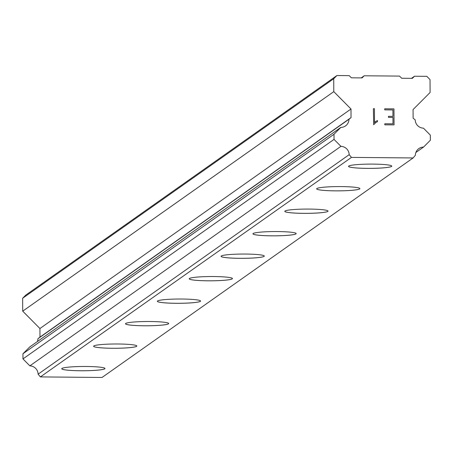 <?xml version="1.0" encoding="UTF-8"?>
<svg xmlns="http://www.w3.org/2000/svg" width="453" height="453" viewBox="0 0 453 453"><rect width="100%" height="100%" fill="white"/><g stroke="black" fill="none" stroke-linecap="round" stroke-linejoin="round"><path stroke-width="0.68" d="M391.766 166.121A21.619 2.146 -0.3 0 1 391.551 166.415A21.619 2.146 -0.3 0 1 368.685 168.374A21.619 2.146 -0.3 0 1 348.533 166.347M391.551 166.432A21.619 2.146 -0.3 0 1 368.634 168.391A21.619 2.146 -0.3 0 1 348.533 166.359A21.619 2.146 -0.3 0 1 348.742 166.053A21.619 2.146 -0.3 0 1 371.664 164.094A21.619 2.146 -0.3 0 1 391.766 166.132A21.619 2.146 -0.3 0 1 391.551 166.432M359.688 188.901A21.619 2.146 -0.3 0 1 336.822 190.86A21.619 2.146 -0.3 0 1 316.664 188.833A21.619 2.146 -0.3 0 1 316.879 188.539A21.619 2.146 -0.3 0 1 339.795 186.579A21.619 2.146 -0.3 0 1 359.897 188.618A21.619 2.146 -0.3 0 1 359.688 188.901M359.897 188.618A21.619 2.146 -0.3 0 1 359.688 188.918A21.619 2.146 -0.3 0 1 336.766 190.877A21.619 2.146 -0.3 0 1 316.664 188.844M327.819 211.387A21.619 2.146 -0.3 0 1 304.954 213.346A21.619 2.146 -0.3 0 1 284.801 211.319A21.619 2.146 -0.3 0 1 285.011 211.024A21.619 2.146 -0.3 0 1 307.932 209.065A21.619 2.146 -0.3 0 1 328.034 211.104A21.619 2.146 -0.3 0 1 327.819 211.387M328.034 211.104A21.619 2.146 -0.3 0 1 327.819 211.409A21.619 2.146 -0.3 0 1 304.903 213.369A21.619 2.146 -0.3 0 1 284.801 211.33M295.956 233.873A21.619 2.146 -0.3 0 1 273.091 235.832A21.619 2.146 -0.3 0 1 252.933 233.805A21.619 2.146 -0.3 0 1 253.148 233.51A21.619 2.146 -0.3 0 1 276.064 231.551A21.619 2.146 -0.3 0 1 296.166 233.589A21.619 2.146 -0.3 0 1 295.956 233.873M296.166 233.589A21.619 2.146 -0.3 0 1 295.956 233.895A21.619 2.146 -0.3 0 1 273.034 235.854A21.619 2.146 -0.3 0 1 252.933 233.816M264.303 256.064A21.619 2.146 -0.3 0 1 264.088 256.358A21.619 2.146 -0.3 0 1 241.223 258.318A21.619 2.146 -0.3 0 1 221.07 256.29M264.088 256.381A21.619 2.146 -0.3 0 1 241.172 258.34A21.619 2.146 -0.3 0 1 221.07 256.302A21.619 2.146 -0.3 0 1 221.279 256.002A21.619 2.146 -0.3 0 1 244.201 254.042A21.619 2.146 -0.3 0 1 264.303 256.075A21.619 2.146 -0.3 0 1 264.088 256.381M232.44 278.55A21.619 2.146 -0.3 0 1 232.225 278.844A21.619 2.146 -0.3 0 1 209.36 280.803A21.619 2.146 -0.3 0 1 189.201 278.776M232.225 278.867A21.619 2.146 -0.3 0 1 209.303 280.826A21.619 2.146 -0.3 0 1 189.201 278.788A21.619 2.146 -0.3 0 1 189.416 278.487A21.619 2.146 -0.3 0 1 212.338 276.528A21.619 2.146 -0.3 0 1 232.44 278.561A21.619 2.146 -0.3 0 1 232.225 278.867M200.356 301.33A21.619 2.146 -0.3 0 1 177.491 303.289A21.619 2.146 -0.3 0 1 157.338 301.268A21.619 2.146 -0.3 0 1 157.553 300.973A21.619 2.146 -0.3 0 1 180.47 299.014A21.619 2.146 -0.3 0 1 200.571 301.052A21.619 2.146 -0.3 0 1 200.356 301.33M200.571 301.052A21.619 2.146 -0.3 0 1 200.356 301.353A21.619 2.146 -0.3 0 1 177.44 303.312A21.619 2.146 -0.3 0 1 157.338 301.273M168.493 323.816A21.619 2.146 -0.3 0 1 145.628 325.775A21.619 2.146 -0.3 0 1 125.47 323.753A21.619 2.146 -0.3 0 1 125.685 323.459A21.619 2.146 -0.3 0 1 148.607 321.5A21.619 2.146 -0.3 0 1 168.709 323.538A21.619 2.146 -0.3 0 1 168.493 323.816M168.709 323.538A21.619 2.146 -0.3 0 1 168.493 323.838A21.619 2.146 -0.3 0 1 145.572 325.798A21.619 2.146 -0.3 0 1 125.47 323.765M136.84 346.013A21.619 2.146 -0.3 0 1 136.625 346.307A21.619 2.146 -0.3 0 1 113.76 348.266A21.619 2.146 -0.3 0 1 93.607 346.239M136.625 346.324A21.619 2.146 -0.3 0 1 113.709 348.283A21.619 2.146 -0.3 0 1 93.607 346.251A21.619 2.146 -0.3 0 1 93.822 345.945A21.619 2.146 -0.3 0 1 116.738 343.986A21.619 2.146 -0.3 0 1 136.84 346.024A21.619 2.146 -0.3 0 1 136.625 346.324M104.977 368.499A21.619 2.146 -0.3 0 1 104.762 368.793A21.619 2.146 -0.3 0 1 81.897 370.752A21.619 2.146 -0.3 0 1 61.738 368.725M104.762 368.816A21.619 2.146 -0.3 0 1 81.84 370.775A21.619 2.146 -0.3 0 1 61.738 368.736A21.619 2.146 -0.3 0 1 61.953 368.431A21.619 2.146 -0.3 0 1 84.875 366.471A21.619 2.146 -0.3 0 1 104.977 368.51A21.619 2.146 -0.3 0 1 104.762 368.816M340.82 127.418L29.756 346.93L22.939 353.753L22.967 358.912L29.853 365.86A8.431 8.307 54.8 0 1 38.103 374.184L40.396 376.913L102.038 377.462L413.108 157.95L351.466 157.401L349.172 154.671A8.431 8.307 54.8 0 0 340.922 146.347L334.037 139.399L334.008 134.241L340.82 127.418A8.431 8.307 54.8 0 0 348.986 119.241L351.041 117.604L350.996 109.003L333.787 91.642L333.719 78.737L336.913 75.538L349.218 75.645L351.369 77.814L362.072 77.91L364.201 75.781L399.518 76.093L401.669 78.261L412.372 78.358L414.501 76.229L426.805 76.336L430.033 79.592L430.101 92.497L413.068 109.552L413.113 118.159L415.186 119.83A8.437 8.307 54.8 0 0 423.436 128.154L430.322 135.096L430.35 140.26L423.538 147.083A8.426 8.301 54.8 0 0 415.373 155.26L413.108 157.95M37.418 341.522A8.431 8.307 54.8 0 0 37.922 338.753L348.986 119.241M336.913 75.538L25.844 295.05L22.65 298.244L22.718 311.154L39.932 328.516L39.977 337.117L37.922 338.753M392.978 123.822L384.795 123.754L392.983 123.822L392.949 117.412L388.487 117.372L388.481 116.308L392.944 116.347L388.481 116.308M392.944 116.347L392.91 109.937L384.722 109.864L384.716 108.794L393.968 108.879L394.053 124.898L384.801 124.818L384.795 123.748M394.048 124.898L393.963 108.879L384.716 108.799M377.474 120.555L377.479 121.681L377.468 120.555L375.713 121.415L377.474 120.555M377.479 121.681L375.922 122.457L373.68 124.7L375.922 122.457M373.68 124.7L373.374 108.675L374.433 108.686L374.506 122.633L375.713 121.415M374.506 122.633L374.433 108.686L373.374 108.675M361.188 77.905L364.201 75.781M411.488 78.352L414.501 76.229M415.877 152.491L423.538 147.083M40.396 376.913L351.466 157.401M38.103 374.184L349.172 154.671M29.853 365.86L340.922 146.347M22.967 358.912L334.037 139.399M22.939 353.753L334.008 134.241M39.977 337.117L351.041 117.604M39.932 328.516L350.996 109.003M22.718 311.154L333.787 91.642M22.65 298.244L333.719 78.737"/></g></svg>
